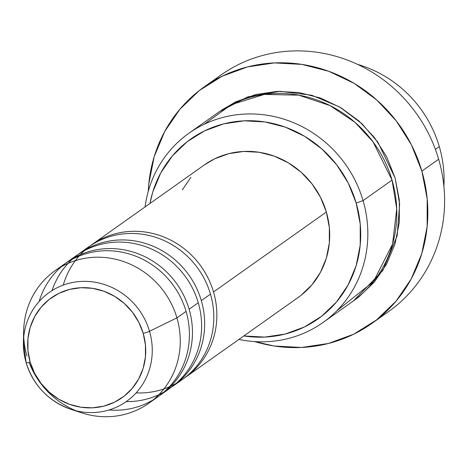 <?xml version="1.0" encoding="UTF-8"?>
<svg xmlns="http://www.w3.org/2000/svg" width="468" height="468" viewBox="0 0 468 468"><rect width="100%" height="100%" fill="white"/><g stroke="black" fill="none" stroke-linecap="round" stroke-linejoin="round"><path stroke-width="0.7" d="M108.95 409.997A81.18 76.846 -125.3 0 0 186.071 311.401L176.922 317.883L149.514 331.268A5.797 0.638 163.7 0 1 143.214 333.386A61.191 57.927 54.7 0 1 103.767 406.142A61.191 57.927 54.7 0 1 30.18 362.156A61.191 57.927 54.7 0 1 69.627 289.394A61.191 57.927 54.7 0 1 143.214 333.386A5.797 0.638 -16.3 0 0 149.514 331.268A66.795 63.233 -125.3 0 0 82.824 281.367A66.795 63.233 -125.3 0 0 23.997 334.597A66.795 63.233 -125.3 0 0 26.138 362.671A66.795 63.233 54.7 0 1 23.4 342.114A66.795 63.233 54.7 0 1 79.121 281.572A66.795 63.233 54.7 0 1 149.514 331.268L176.922 317.883A81.18 76.846 -125.3 0 0 91.365 257.488A81.18 76.846 -125.3 0 0 23.646 331.069L23.4 342.114L26.138 362.7A5.797 0.638 -16.3 0 0 30.18 362.156L27.934 350.491L27.951 338.721L30.221 327.302L34.661 316.666L41.102 307.224L49.298 299.344L58.927 293.325L69.627 289.394L80.982 287.709L92.553 288.335L103.902 291.242L114.59 296.32L124.207 303.375L132.38 312.138L138.797 322.271L143.214 333.386L145.454 345.051L145.443 356.815L143.173 368.24L138.733 378.875L132.286 388.311L124.096 396.197L114.461 402.217L103.767 406.142L92.412 407.827L80.841 407.207L69.492 404.299L58.804 399.222L49.187 392.161L41.014 383.397L34.597 373.265L30.18 362.156A5.797 0.638 163.7 0 1 26.138 362.706C33.561 385.685 48.526 401.234 71.031 409.354A66.795 63.233 54.7 0 1 26.155 362.729A66.795 63.233 -125.3 0 0 77.823 411.185A66.795 63.233 -125.3 0 0 149.514 331.268A66.795 63.233 54.7 0 1 134.064 395.05A66.795 63.233 54.7 0 1 71.031 409.354L81.531 412.794A81.18 76.846 -125.3 0 0 158.143 395.407A81.18 76.846 -125.3 0 0 176.922 317.883L186.071 311.401A81.18 76.846 -125.3 0 0 64.169 264.244L55.019 270.726A81.18 76.846 54.7 0 1 176.922 317.883A81.18 76.846 54.7 0 1 148.865 403.211A81.18 76.846 54.7 0 1 29.104 362.413M63.268 285.088A81.18 76.846 54.7 0 1 138.013 231.367A81.18 76.846 54.7 0 1 213.519 291.962A81.18 76.846 54.7 0 1 183.924 378.349A81.18 76.846 54.7 0 0 185.463 377.29A81.18 76.846 54.7 0 0 213.519 291.962L326.354 212.033A81.18 76.846 -125.3 0 0 204.457 164.871L91.617 244.799A81.18 76.846 54.7 0 1 213.519 291.962L326.354 212.033L329.332 227.506L329.314 243.12L326.301 258.272L320.41 272.382L311.863 284.901L300.994 295.361L298.081 297.513M136.135 392.886A81.18 76.846 -125.3 0 0 210.465 294.12A81.18 76.846 -125.3 0 0 88.569 246.964L79.42 253.445A81.18 76.846 54.7 0 1 201.316 300.602A81.18 76.846 54.7 0 1 171.727 386.989A81.18 76.846 54.7 0 0 173.265 385.93A81.18 76.846 54.7 0 0 201.316 300.602L210.465 294.12L201.316 300.602A81.18 76.846 54.7 0 0 127.46 240.102A81.18 76.846 54.7 0 0 52.042 290.581M126.261 401.597A81.18 76.846 -125.3 0 0 198.268 302.761A81.18 76.846 -125.3 0 0 76.372 255.604L67.222 262.086A81.18 76.846 54.7 0 1 189.119 309.243A81.18 76.846 54.7 0 1 159.529 395.63A81.18 76.846 54.7 0 0 161.068 394.571A81.18 76.846 54.7 0 0 189.119 309.243L198.268 302.761L189.119 309.243A81.18 76.846 54.7 0 0 114.075 248.672A81.18 76.846 54.7 0 0 39.125 301.486M357.523 64.368A115.97 109.781 54.7 0 1 439.306 146.607A115.97 109.781 -125.3 0 0 357.523 64.368M336.591 311.004L373.476 281.572L392.558 244.103L396.729 208.786L392.038 180.092L363.063 200.614L356.183 203.054A110.173 104.294 54.7 0 1 243.816 335.954L264.724 337.089L285.164 334.053L304.422 326.98L321.762 316.146L336.515 301.954L348.11 284.959L356.107 265.812L360.202 245.25L360.225 224.055L356.183 203.054L348.233 183.052L336.679 164.806L321.961 149.029L304.65 136.328L285.41 127.179L264.976 121.949L244.138 120.826L223.698 123.856L204.434 130.929L187.095 141.769L172.347 155.961L160.746 172.955L152.749 192.102L149.971 203.469A110.173 104.294 54.7 0 1 248.73 120.715A110.173 104.294 54.7 0 1 356.183 203.054L363.063 200.614A115.97 109.781 -125.3 0 0 246.999 113.981A115.97 109.781 -125.3 0 0 145.057 206.95A115.97 109.781 54.7 0 1 188.92 133.24A115.97 109.781 54.7 0 1 363.063 200.614L392.038 180.092A115.97 109.781 -125.3 0 0 217.895 112.718L188.92 133.24M212.817 81.286A144.963 137.229 54.7 0 1 438.639 159.231A144.963 137.229 -125.3 0 0 220.96 75.02L204.188 86.902A144.963 137.229 54.7 0 1 421.861 171.112L438.639 159.231L421.861 171.112A144.963 137.229 54.7 0 1 371.767 323.487A144.963 137.229 54.7 0 1 254.691 341.587L274.102 345.998L301.521 347.472L328.413 343.483L353.755 334.175L376.57 319.913L395.981 301.24L411.243 278.881L421.767 253.685L427.149 226.629L427.179 198.748L421.861 171.112L411.401 144.793L396.197 120.791L376.834 100.029L354.054 83.31L328.735 71.276L301.854 64.391L274.435 62.917L247.537 66.906L222.195 76.214L199.38 90.476L179.969 109.143L164.713 131.508L154.188 156.698L148.806 183.76L148.262 191.342M353.451 300.912L358.857 296.969L374.382 282.034L386.591 264.145L395.01 243.986L399.315 222.341L399.339 200.035L395.086 177.928L377.875 142.184L361.828 123.605L339.692 107.014L311.752 95.256L279.94 91.278L247.806 96.882L219.428 111.653L235.351 102.006L255.627 94.565L277.144 91.371L299.075 92.553L320.586 98.064L340.839 107.687L359.061 121.06L374.552 137.668L386.714 156.874L395.086 177.928L399.649 204.013L397.151 235.843L382.847 270.51L353.475 300.895M77.91 254.545A81.18 76.846 54.7 0 1 79.42 253.445M90.108 245.899A81.18 76.846 54.7 0 1 91.617 244.799M148.262 191.336A144.963 137.229 54.7 0 1 204.188 86.902M435.386 149.386L439.306 146.607L435.386 149.386M26.968 356.054A81.18 76.846 54.7 0 1 55.019 270.726M65.707 263.186A81.18 76.846 54.7 0 1 67.222 262.086M161.068 394.571L170.217 388.089A81.18 76.846 -125.3 0 0 198.268 302.761A81.18 76.846 -125.3 0 0 71.92 259.02M148.865 403.211L158.014 396.729A81.18 76.846 -125.3 0 0 186.071 311.401A81.18 76.846 -125.3 0 0 59.723 267.661M443.898 186.311A115.97 109.781 -125.3 0 0 439.306 146.607A115.97 109.781 54.7 0 1 443.898 186.311M371.767 323.487L388.539 311.606A144.963 137.229 -125.3 0 0 438.639 159.231A144.963 137.229 54.7 0 1 379.922 317.21M322.99 322.51A115.97 109.781 54.7 0 1 238.902 339.435A115.97 109.781 -125.3 0 0 363.063 200.614A115.97 109.781 54.7 0 1 322.99 322.51L351.959 301.989A115.97 109.781 -125.3 0 0 392.038 180.092L373.084 141.921L354.99 122.323L329.952 105.557L298.73 95.162L264.28 94.437L231.274 104.68L204.288 124.225M182.35 189.85L190.897 177.331M204.259 165.011L214.543 158.886L228.735 153.674L243.799 151.439L259.149 152.27L274.207 156.125L288.382 162.864L301.14 172.224L311.986 183.848L320.498 197.291L326.354 212.033A81.18 76.846 -125.3 0 1 298.303 297.361L185.463 377.29M173.265 385.93L182.415 379.449A81.18 76.846 -125.3 0 0 210.465 294.12A81.18 76.846 -125.3 0 0 84.117 250.38"/></g></svg>
